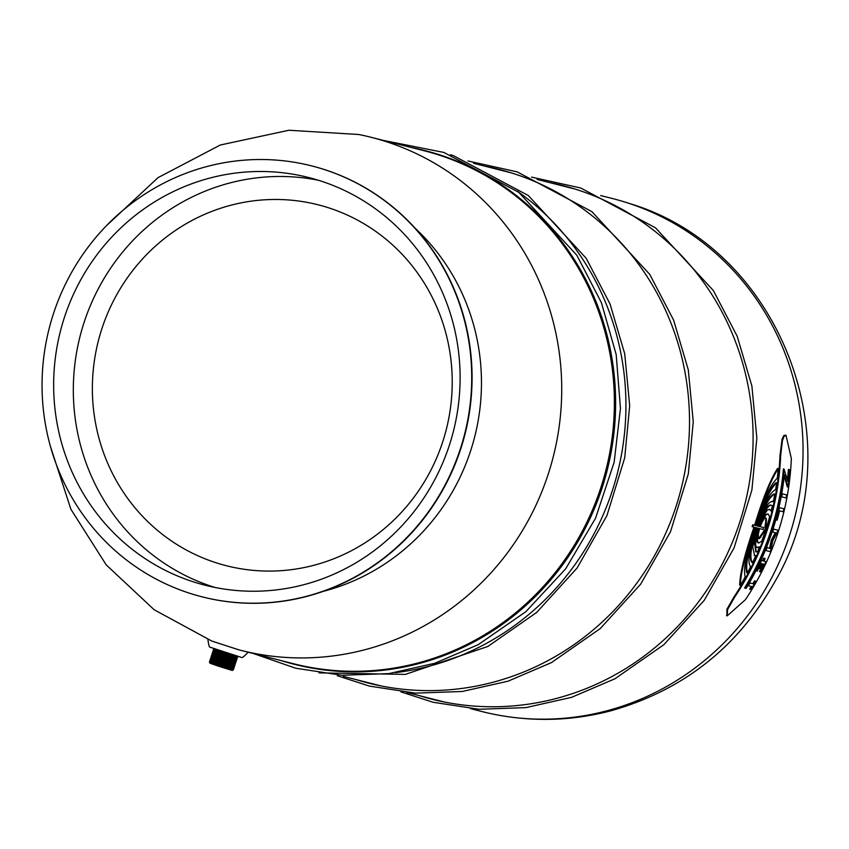 <?xml version="1.0" encoding="UTF-8"?>
<svg xmlns="http://www.w3.org/2000/svg" width="849" height="849" viewBox="0 0 849 849"><rect width="100%" height="100%" fill="white"/><g stroke="black" fill="none" stroke-linecap="round" stroke-linejoin="round"><path stroke-width="1.27" d="M747.82 585.502L748.362 585.683A264.665 255.167 -75.8 0 0 749.932 582.987L752.893 583.688A264.665 255.167 -75.8 0 0 754.496 580.865L755.928 581.278A264.665 255.167 104.2 0 1 751.078 589.599L749.646 589.185A264.665 255.167 -75.8 0 0 751.291 586.426M750.293 589.397A264.665 255.167 -75.8 0 0 751.97 586.595L748.362 585.683M754.496 580.865L755.928 581.278M752.893 583.688L753.541 583.9A264.665 255.167 -75.8 0 0 755.143 581.077M749.932 582.987L753.541 583.9M755.96 570.708L756.501 570.889A264.665 255.167 -75.8 0 0 761.532 560.489L763.177 560.902A264.665 255.167 -75.8 0 0 764.333 558.345L765.119 558.536A264.665 255.167 104.2 0 1 763.962 561.104L765.925 561.603A264.665 255.167 104.2 0 1 760.884 572.003L760.11 571.801A264.665 255.167 -75.8 0 0 763.845 564.182L762.667 563.885A264.665 255.167 104.2 0 1 760.311 568.745L759.526 568.554A264.665 255.167 -75.8 0 0 761.882 563.683L761.022 563.471A264.665 255.167 104.2 0 1 757.287 571.08L756.501 570.889M763.177 560.902L761.532 560.489M759.526 568.554L758.879 568.331A264.665 255.167 -75.8 0 0 761.213 563.513M760.11 571.801L759.462 571.589A264.665 255.167 -75.8 0 0 763.177 564.012M763.983 561.062L765.925 561.603M762.529 560.69A264.665 255.167 -75.8 0 0 763.686 558.133L765.119 558.536M763.686 558.133L764.333 558.345M770.245 551.638L765.862 550.523A264.665 255.167 -75.8 0 0 767.008 547.69L770.202 548.507L771.932 540.41L775.89 532.854L772.696 532.047A264.665 255.167 -75.8 0 0 773.63 529.139L778.013 530.254A264.665 255.167 104.2 0 1 777.663 531.357L772.834 540.633L770.69 550.566A264.665 255.167 104.2 0 1 770.245 551.638M765.32 550.343L765.862 550.523M773.078 528.948L778.013 530.254M773.078 528.959L773.63 529.139M772.144 531.856L772.696 532.047M766.467 547.509L769.565 548.295L771.285 540.197L775.201 532.726M771.285 540.197L771.932 540.41M766.456 547.509L767.008 547.69M769.565 548.295L770.202 548.507M786.132 497.96L781.749 496.845A264.665 255.167 -75.8 0 0 782.3 493.821L786.683 494.935A264.665 255.167 104.2 0 1 786.132 497.96M781.197 496.665L781.749 496.845M782.3 493.821L786.683 494.935M745.242 588.187L744.594 587.975A264.665 255.167 -75.8 0 0 783.415 468.903L784.062 469.115L787.83 481.479A264.665 255.167 -75.8 0 0 789.071 469.635L789.92 469.847A264.665 255.167 104.2 0 1 787.946 487.093L784.402 474.623A264.665 255.167 104.2 0 1 746.091 588.399L745.242 588.187A264.665 255.167 -75.8 0 0 784.062 469.115M787.946 487.093L787.299 486.88L784.253 476.056M787.363 479.855A264.665 255.167 -75.8 0 0 788.424 469.423L789.92 469.847M788.424 469.423L789.071 469.635M779.488 507.681L783.871 508.784A264.665 255.167 104.2 0 1 783.171 511.767L779.573 510.854A264.665 255.167 104.2 0 1 777.153 520.129L776.368 519.928A264.665 255.167 -75.8 0 0 779.488 507.681L783.871 508.784M775.827 519.747L776.368 519.928M785.739 435.229L783.797 435.59L782.088 439.124L779.976 455.531A263.965 254.488 104.2 0 1 734.109 596.709L726.882 609.359L726.893 615.705M734.778 596.932A264.665 255.167 -75.8 0 0 780.645 455.754L782.428 440.62L784.009 436.418L785.983 435.272L791.332 458.471A264.665 255.167 104.2 0 1 745.454 599.649L727.2 615.865L727.572 609.582L734.778 596.932L734.109 596.709M485.755 166.383A265.026 255.507 104.2 0 1 498.618 169.291A265.026 255.507 104.2 0 1 515.301 174.151A265.026 255.507 104.2 0 1 678.722 497.716A265.026 255.507 104.2 0 1 368.233 683.042A265.026 255.507 104.2 0 1 355.561 679.465M369.251 683.296A265.026 255.507 104.2 0 1 357.588 679.975M487.782 166.903A265.026 255.507 104.2 0 1 499.626 169.545M517.572 191.386A265.026 255.507 104.2 0 1 617.499 472.882A265.026 255.507 104.2 0 1 395.432 672.663M233.295 669.903L209.533 662.188M209.544 662.209L210.085 663.26L218.161 666.094L232.212 670.455L233.273 669.914M241.286 650.461L248.152 652.191C244.332 656.309 242.177 658.081 241.7 657.487L209.99 647.193C209.268 647.394 208.557 644.709 207.878 639.117M211.751 641.037L238.845 649.835A264.665 255.167 104.2 0 0 240.883 650.366L241.625 650.557M106.571 225.59L158.052 177.621L220.284 145.02L288.862 130.258L358.798 134.503A264.665 255.167 104.2 0 1 371.087 137.283A264.665 255.167 104.2 0 1 387.76 142.154A264.665 255.167 104.2 0 1 550.948 465.284A264.665 255.167 104.2 0 1 240.883 650.366M323.278 591.35A211.741 204.131 -75.8 0 0 474.729 436.651A211.741 204.131 -75.8 0 0 415.373 228.445M410.969 147.408A265.026 255.507 104.2 0 1 423.831 150.305A265.026 255.507 104.2 0 1 440.514 155.176A265.026 255.507 104.2 0 1 603.936 478.74A265.026 255.507 104.2 0 1 293.446 664.067A265.026 255.507 104.2 0 1 280.775 660.49M248.141 652.202L293.531 663.727A264.665 255.167 -75.8 0 0 336.692 670.668A264.665 255.167 104.2 0 0 609.847 452.209A264.665 255.167 104.2 0 0 432.162 152.947A264.665 255.167 -75.8 0 0 423.736 150.644L371.087 137.283M423.831 150.305L424.733 150.538A265.026 255.507 104.2 0 1 441.427 155.409A265.026 255.507 104.2 0 1 604.838 478.974A265.026 255.507 104.2 0 1 294.359 664.3L293.446 664.067M600.689 195.557L612.416 198.528A264.665 255.167 104.2 0 1 623.399 201.595A264.665 255.167 104.2 0 1 629.088 203.399A264.665 255.167 104.2 0 1 793.921 520.607A264.665 255.167 104.2 0 1 493.768 714.242A264.665 255.167 104.2 0 1 482.211 711.611L470.484 708.628M329.837 208.217A186.207 179.521 104.2 0 1 391.187 522.591A186.207 179.521 104.2 0 1 95.895 425.031A186.207 179.521 104.2 0 1 329.837 208.217M215.052 587.466A210.329 202.773 104.2 0 1 211.581 586.362A210.329 202.773 104.2 0 1 80.485 334.655A210.329 202.773 104.2 0 1 318.396 180.253M311.753 165.916A222.321 214.341 104.2 0 1 311.933 165.958A222.321 214.341 104.2 0 1 325.931 170.044A222.321 214.341 104.2 0 1 463.023 441.48A222.321 214.341 104.2 0 1 202.561 596.953A222.321 214.341 104.2 0 1 202.38 596.911M321.867 181.368A210.329 202.773 104.2 0 1 451.551 438.148A210.329 202.773 104.2 0 1 205.15 585.226A210.329 202.773 104.2 0 1 60.343 331.481A210.329 202.773 104.2 0 1 308.622 177.505A210.329 202.773 104.2 0 1 321.867 181.368M325.57 169.959A222.321 214.341 104.2 0 1 462.663 441.384A222.321 214.341 104.2 0 1 202.2 596.858A222.321 214.341 104.2 0 1 49.125 328.637A222.321 214.341 104.2 0 1 311.572 165.873A222.321 214.341 104.2 0 1 325.57 169.959M549.335 182.524A265.026 255.507 104.2 0 1 562.197 185.422A265.026 255.507 104.2 0 1 578.891 190.293A265.026 255.507 104.2 0 1 742.302 513.857A265.026 255.507 104.2 0 1 431.823 699.183A265.026 255.507 104.2 0 1 419.141 695.596M432.831 699.438A265.026 255.507 104.2 0 1 421.168 696.116M551.362 183.034A265.026 255.507 104.2 0 1 563.205 185.687M757.626 528.057L754.241 541.758L754.888 541.97L758.274 528.269L757.17 527.993L752.734 546.767L754.57 555.586L755.79 555.649A264.665 255.167 104.2 0 1 752.543 562.696C749.338 558.419 750.824 546.83 756.979 527.94L756.034 527.707C749.073 548.751 747.237 561.783 750.537 566.803A264.665 255.167 104.2 0 1 747.385 572.916C745.326 565.37 748.149 550.29 755.843 527.654L754.846 527.399C746.313 552.253 743.098 568.777 745.199 576.97A264.665 255.167 104.2 0 1 740.349 585.386C740.551 573.722 745.316 554.386 754.644 527.356L752.776 526.879L753.403 524.958L755.27 525.435C763.644 497.992 771.317 479.048 778.289 468.595A264.665 255.167 104.2 0 1 777.26 478.274C770.467 484.535 763.209 500.263 755.461 525.478L756.459 525.733C763.569 502.82 770.298 488.525 776.655 482.848A264.665 255.167 104.2 0 1 775.604 489.661C769.735 492.526 763.431 504.561 756.661 525.786L757.605 526.019C763.75 507.033 769.491 496.41 774.808 494.171A264.665 255.167 104.2 0 1 773.29 501.78L772.505 501.334M754.241 541.758L755.897 551.744M756.661 547.456L759.505 546.862A264.665 255.167 104.2 0 1 757.425 551.892L756.204 551.892L754.888 541.97M764.355 517.519L766.053 517.996L765.002 517.731L762.402 521.509L760.226 526.688L763.686 527.569L760.248 526.645M763.049 527.356L763.697 527.569L763.06 529.489L759.6 528.609L758.348 534.01L758.284 538.415L759.335 538.68L765.936 529.182L766.435 519.959L766.053 517.996L765.002 517.731M758.762 528.343L756.862 536.844L757.51 537.056L759.409 528.556L758.507 528.333L755.96 538.308L755.663 545.886L757.075 547.637L759.505 546.862M765.405 517.784L766.435 519.959M756.862 536.844L756.83 541.025L757.478 541.238L757.51 537.056M765.787 519.747L765.596 522.74L766.244 522.952M756.83 541.025L757.913 542.734L758.857 542.978L757.478 541.238M765.596 522.74L764.991 526.327L765.639 526.539M764.991 526.327L765.289 528.959L765.936 529.182A264.665 255.167 104.2 0 1 761.649 541.365L758.815 542.978M767.687 513.9L765.374 514.727L768.239 514.101L769.629 516.797A264.665 255.167 104.2 0 1 765.936 529.182M765.374 514.727L762.88 518.314L763.527 518.527L766.021 514.95M762.88 518.314L759.377 526.422L760.025 526.635L763.527 518.527M769.3 509.241L771.125 511.087L769.629 509.304L767.284 510.111L762.964 516.723L759.133 526.412L760.025 526.635M771.752 505.569C769.65 503.882 766.944 506.312 763.622 512.881L764.27 513.093C767.592 506.535 770.298 504.094 772.399 505.781A264.665 255.167 104.2 0 1 771.125 511.087M771.274 505.208L772.399 505.781M763.622 512.881L758.253 526.136L758.9 526.348L764.27 513.093M765.289 528.959L758.688 538.468L759.335 538.68L758.284 538.415M758.688 538.468L757.637 538.202M760.184 536.993L760.831 537.205M761.818 534.371L762.455 534.583M763.453 531.06L764.1 531.272M754.262 555.458L755.79 555.649M756.332 527.728C750.176 546.618 748.691 558.196 751.896 562.473L752.543 562.696M755.196 527.441C747.502 550.067 744.679 565.158 746.727 572.704L747.385 572.916M753.997 527.144C744.669 554.164 739.904 573.51 739.681 585.163L740.349 585.386M778.289 468.595L777.631 468.383C770.659 478.825 762.996 497.779 754.623 525.213L752.755 524.746L752.129 526.667L752.766 526.879M754.623 525.213L755.27 525.435M774.808 494.171L774.15 493.959C768.833 496.198 763.102 506.821 756.958 525.807L756.682 525.743M756.958 525.807L757.605 526.019M776.655 482.848L775.997 482.635C769.65 488.313 762.922 502.608 755.822 525.52L755.483 525.435M755.822 525.52L756.459 525.733M772.176 501.25L773.29 501.78C768.897 500.231 763.729 508.328 757.796 526.072L758.9 526.348M780.645 455.754L779.976 455.531M752.755 524.746L753.403 524.958M727.2 615.865L726.511 615.631M786.078 435.304L785.389 435.07M337.329 675.73L369.389 686.098L415.501 693.145L462.217 691.489L508.031 681.195L551.447 662.602L600.296 628.536L640.666 584.165L670.508 531.75L688.306 473.954L693.262 421.836L688.306 369.899L673.618 320.115L649.772 274.407L591.902 211.645L517.168 171.869L467.958 160.981M318.98 672.886L405.344 674.393L487.857 646.46L536.706 612.405L577.087 568.034L606.929 515.608L624.715 457.813L629.682 405.705L624.715 353.757L610.038 303.984L586.181 258.276L528.311 195.514L453.578 155.738L450.469 154.73M238.017 656.288L237.794 656.903L222.417 652.234L213.513 648.976L213.715 648.392M237.593 656.935L237.115 657.71L222.151 653.04L213.364 649.941L213.683 649.167M237.327 657.742L236.85 658.527L221.897 653.857L213.099 650.748L213.417 649.973M237.073 658.559L236.584 659.333L221.631 654.664L212.834 651.565L213.152 650.79M236.807 659.365L236.319 660.151L221.366 655.481L212.568 652.372L212.887 651.597M236.542 660.182L236.054 660.957L221.101 656.288L212.314 653.189L212.621 652.414M236.277 660.989L235.789 661.774L220.836 657.105L212.048 653.995L212.356 653.221M236.011 661.806L235.523 662.581L220.57 657.911L211.783 654.812L212.091 654.038M235.746 662.613L235.269 663.398L220.305 658.728L211.518 655.619L211.826 654.844M235.481 663.43L235.003 664.205L220.05 659.535L211.252 656.436L211.571 655.661M235.226 664.236L234.738 665.022L219.785 660.352L210.987 657.243L211.305 656.468M234.961 665.054L234.473 665.828L219.52 661.159L210.722 658.06L211.04 657.285M234.695 665.871L234.207 666.645L219.254 661.976L210.456 658.866L210.775 658.092M234.43 666.677L233.942 667.452L218.989 662.782L210.202 659.684L210.51 658.909M234.165 667.494L233.677 668.269L218.724 663.6L209.936 660.49L210.244 659.715M233.9 668.301L233.422 669.076L218.458 664.417L209.671 661.307L209.979 660.533M233.634 669.118L233.157 669.893L218.193 665.223L209.406 662.114L209.724 661.339M50.484 446.606L70.913 509.283L106.189 564.85L154.168 609.752L211.857 641.08M253.469 653.56L295.622 668.205L341.882 675.273L388.757 673.618L434.72 663.292L478.274 644.635L525.966 611.609L565.699 568.777L595.563 518.187L614.135 462.291L620.46 408.411L616.172 354.5L601.442 302.764L576.885 255.305L518.824 192.352L443.847 152.438L383.674 140.478M343.314 676.356L381.084 685.939M406.894 692.497L444.664 702.081M473.53 163.284L511.3 172.867M537.109 179.415L574.89 189.009M493.343 714.158C532.885 722.128 572.194 720.971 611.269 710.709C683.254 690.216 737.77 647.246 774.808 581.798C855.569 445.014 781.43 248.47 629.332 203.473L627.857 202.985M400.919 691.861L432.979 702.24L479.08 709.276L525.807 707.62L571.621 697.326L615.026 678.733L663.876 644.678L704.245 600.307L734.088 547.881L751.885 490.085L756.841 437.967L751.885 386.03L737.197 336.257L713.351 290.549L655.481 227.787L580.748 188.011L531.548 177.112M755.557 551.67L756.204 551.892M752.129 526.667L752.776 526.879"/></g></svg>
